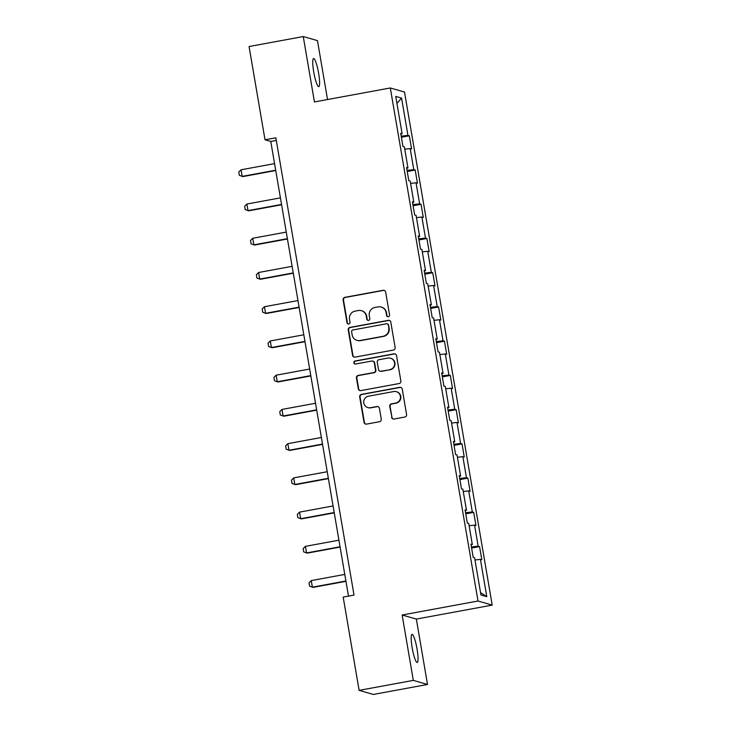 <?xml version="1.0" encoding="UTF-8"?>
<svg xmlns="http://www.w3.org/2000/svg" width="731" height="731" viewBox="0 0 731 731"><rect width="100%" height="100%" fill="white"/><g stroke="black" fill="none" stroke-linecap="round" stroke-linejoin="round"><path stroke-width="1.1" d="M388.335 316.724A1.535 1.508 -74 0 0 389.568 314.942L385.657 292.053A2.193 2.156 -74 0 0 383.163 290.289L344.858 297.343A2.193 2.156 -74 0 0 343.104 299.893L347.015 322.773A1.535 1.508 -74 0 0 348.76 324.007A1.535 1.508 -74 0 0 349.994 322.225L349.482 319.264A7.018 6.899 -74 0 1 355.12 311.123L358.309 310.529A7.018 6.899 -74 0 1 366.295 316.167L366.798 319.136A1.535 1.508 -74 0 0 368.552 320.37A1.535 1.508 -74 0 0 369.776 318.579L369.274 315.618A7.018 6.899 -74 0 1 374.902 307.477L378.091 306.883A7.018 6.899 -74 0 1 386.087 312.53L386.589 315.49A1.535 1.508 -74 0 0 388.335 316.724M417.063 649.119A14.291 2.294 79.6 0 0 412.019 634.362A14.291 2.294 79.6 0 0 412.147 647.712A14.291 2.294 79.6 0 0 417.191 662.469A14.291 2.294 79.6 0 0 417.063 649.119M318.634 73.31A14.291 2.294 79.6 0 0 313.59 58.544A14.291 2.294 79.6 0 0 313.718 71.894A14.291 2.294 79.6 0 0 318.771 86.66A14.291 2.294 79.6 0 0 318.634 73.31M391.588 417.264A2.193 2.156 -74 0 0 394.082 419.027L404.828 417.054A2.193 2.156 -74 0 0 406.582 414.504L402.242 389.093A2.193 2.156 -74 0 0 399.747 387.329L361.443 394.384A2.193 2.156 -74 0 0 359.689 396.924L364.029 422.344A2.193 2.156 -74 0 0 366.523 424.108L379.508 421.714A2.193 2.156 -74 0 0 381.262 419.165L379.407 408.291A2.193 2.156 -74 0 0 376.913 406.527L370.471 407.715A5.866 5.766 -74 0 1 363.718 401.675A5.866 5.766 -74 0 1 368.506 396.193L393.717 391.551A5.866 5.766 -74 0 1 400.469 397.591A5.866 5.766 -74 0 1 395.69 403.073L391.487 403.841A2.193 2.156 -74 0 0 389.724 406.39L391.971 417.383A2.193 2.156 -74 0 0 393.305 419.027M402.141 614.999L413.317 680.387L359.122 690.366L373.322 694.45L427.516 684.472L416.341 619.075L492.21 605.104L478.01 601.019L402.141 614.999L416.341 619.075M327.534 99.535L317.464 40.634L303.264 36.55L314.44 101.947L390.308 87.967L478.01 601.019M303.264 36.55L249.07 46.528L265.015 139.795L270.772 141.448L348.486 596.13M359.122 690.366L343.186 597.108L354.023 595.107L275.852 137.793L265.015 139.795M393.379 350.067A2.193 2.156 -74 0 0 395.133 347.517L390.793 322.097A2.193 2.156 -74 0 0 388.298 320.342L349.994 327.397A2.193 2.156 -74 0 0 348.239 329.937L352.58 355.357A2.193 2.156 -74 0 0 355.074 357.121L393.379 350.067M396.513 355.595L400.862 381.015A2.193 2.156 -74 0 1 399.099 383.556L360.803 390.61A2.193 2.156 -74 0 1 358.309 388.846L356.445 377.973A2.193 2.156 -74 0 1 358.208 375.423L373.742 372.563A2.193 2.156 -74 0 0 375.496 370.023L374.263 362.804A2.193 2.156 -74 0 0 371.768 361.041L355.595 364.02A1.535 1.508 -74 0 1 353.831 362.439A1.535 1.508 -74 0 1 355.083 361.004L394.018 353.831A2.193 2.156 -74 0 1 396.513 355.595M492.21 605.104L404.508 92.051L390.308 87.967M479.563 546.587L478.165 546.185L474.556 525.123L475.963 525.525L473.706 512.358L472.308 511.956L468.708 490.885L470.106 491.287L467.858 478.129L466.46 477.718L462.86 456.656L464.258 457.058L462.01 443.891L460.603 443.489L457.003 422.427L458.41 422.829L456.153 409.662L454.755 409.259L451.155 388.188L452.553 388.59L450.305 375.423L448.907 375.021L445.307 353.959L446.705 354.361L444.457 341.194L443.05 340.792L439.45 319.721L440.848 320.123L438.6 306.965L437.202 306.554L433.602 285.492L435 285.894L432.752 272.727L431.345 272.325L427.745 251.263L429.152 251.665L426.895 238.498L425.497 238.096L421.897 217.025L423.295 217.427L421.047 204.26L419.649 203.858L416.049 182.796L417.447 183.198L415.199 170.031L413.792 169.629L410.192 148.557L411.599 148.96L409.342 135.802L407.944 135.39L401.566 98.091L395.736 96.41L402.114 133.718L400.707 133.316L402.964 146.483L404.362 146.885L407.962 167.947L406.564 167.545L408.812 180.712L410.21 181.114L413.81 202.185L412.412 201.783L414.66 214.951L416.067 215.353L419.667 236.415L418.26 236.012L420.517 249.18L421.915 249.582L425.515 270.653L424.117 270.251L426.365 283.409L427.763 283.82L431.363 304.882L429.965 304.48L432.213 317.647L433.62 318.049L437.22 339.111L435.822 338.709L438.07 351.876L439.468 352.278L443.068 373.349L441.67 372.947L443.918 386.114L445.325 386.516L448.925 407.578L447.518 407.176L449.775 420.343L451.173 420.745L454.773 441.816L453.375 441.414L455.623 454.572L457.021 454.984L460.621 476.045L459.223 475.643L461.471 488.811L462.878 489.213L466.479 510.275L465.071 509.872L467.328 523.04L468.726 523.442L472.327 544.513L470.928 544.111L473.176 557.278L474.574 557.68L480.952 594.979L486.791 596.66L480.413 559.352L481.811 559.754L479.563 546.587L471.605 548.058M471.413 546.952L478.165 546.185M469.119 525.735L474.556 525.123M472.327 544.513L471.056 544.878M465.565 512.723L472.308 511.956M463.271 491.506L468.708 490.885M466.479 510.275L465.208 510.64M459.708 478.485L466.46 477.718M457.414 457.268L462.86 456.656M460.621 476.045L459.351 476.411M453.86 444.256L460.603 443.489M451.566 423.039L457.003 422.427M454.773 441.816L453.503 442.173M448.012 410.018L454.755 409.259M445.709 388.81L451.155 388.188M448.925 407.578L447.655 407.944M442.154 375.789L448.907 375.021M439.861 354.572L445.307 353.959M443.068 373.349L441.798 373.715M436.306 341.56L443.05 340.792M434.013 320.342L439.45 319.721M437.22 339.111L435.95 339.476M430.449 307.322L437.202 306.554M428.156 286.104L433.602 285.492M431.363 304.882L430.093 305.247M424.601 273.092L431.345 272.325M422.308 251.875L427.745 251.263M425.515 270.653L424.245 271.009M418.753 238.854L425.497 238.096M416.46 217.646L421.897 217.025M419.667 236.415L418.397 236.78M412.896 204.625L419.649 203.858M410.603 183.408L416.049 182.796M413.81 202.185L412.54 202.551M407.048 170.396L413.792 169.629M404.755 149.179L410.192 148.557M407.962 167.947L406.692 168.313M401.191 136.158L407.944 135.39M396.924 103.382L401.566 98.091M402.114 133.718L400.844 134.084M413.317 680.387L427.516 684.472M480.55 592.594L486.791 596.66M474.967 559.973L480.413 559.352M276.3 140.425L270.772 141.448M401.383 137.264L409.342 135.802M407.231 171.493L415.199 170.031M413.088 205.731L421.047 204.26M418.936 239.96L426.895 238.498M424.793 274.198L432.752 272.727M430.641 308.427L438.6 306.965M436.489 342.656L444.457 341.194M442.346 376.894L450.305 375.423M448.194 411.124L456.153 409.662M454.052 445.362L462.01 443.891M459.9 479.591L467.858 478.129M465.748 513.82L473.706 512.358M387.85 316.733A1.535 1.508 -74 0 1 386.973 315.6L386.471 312.64A7.018 6.899 -74 0 0 381.591 307.148L381.207 307.038M361.425 310.684L361.808 310.794A7.018 6.899 -74 0 1 366.679 316.276L367.181 319.246A1.535 1.508 -74 0 0 368.058 320.379M384.323 290.399A2.193 2.156 -74 0 0 383.547 290.399L345.242 297.453A2.193 2.156 -74 0 0 343.488 300.002L347.399 322.883A1.535 1.508 -74 0 0 348.276 324.016M389.459 320.452A2.193 2.156 -74 0 0 388.682 320.452L350.377 327.506A2.193 2.156 -74 0 0 348.623 330.046L352.963 355.467A2.193 2.156 -74 0 0 354.297 357.112M388.216 325.021A1.535 1.508 -74 0 0 386.471 323.787L352.854 329.973A1.535 1.508 -74 0 0 351.62 331.755L352.15 334.88A7.018 6.899 -74 0 0 360.145 340.518L383.117 336.287A7.018 6.899 -74 0 0 388.755 328.146L388.6 325.131A1.535 1.508 -74 0 0 387.54 323.924L387.156 323.815M357.03 340.372L357.413 340.482A7.018 6.899 -74 0 0 360.529 340.628L360.145 340.518M388.6 325.131L389.139 328.256A7.018 6.899 -74 0 1 383.501 336.397L360.529 340.628M372.746 361.087L373.13 361.196A2.193 2.156 -74 0 1 374.647 362.914L375.88 370.133A2.193 2.156 -74 0 1 374.126 372.673L358.592 375.533A2.193 2.156 -74 0 0 356.829 378.082L358.693 388.956A2.193 2.156 -74 0 0 360.027 390.61M395.188 353.941A2.193 2.156 -74 0 0 394.402 353.941L355.467 361.114A1.535 1.508 -74 0 0 355.111 364.029M389.861 369.594A5.866 5.766 -74 0 0 390.491 358.199A5.866 5.766 -74 0 0 387.887 358.071L379.005 359.707A2.193 2.156 -74 0 0 377.242 362.256L378.475 369.475A2.193 2.156 -74 0 0 380.97 371.229L390.244 369.703A5.866 5.766 -74 0 0 390.875 358.309L390.491 358.199M380.001 371.184L380.385 371.293A2.193 2.156 -74 0 0 381.354 371.339L380.97 371.229M390.244 369.703L381.354 371.339M396.321 391.67L396.705 391.779A5.866 5.766 -74 0 1 396.074 403.183L391.871 403.951A2.193 2.156 -74 0 0 390.107 406.5L391.971 417.383M367.867 407.587L368.25 407.697A5.866 5.766 -74 0 0 370.855 407.825L370.471 407.715M378.073 406.637A2.193 2.156 -74 0 0 377.297 406.637L370.855 407.825M400.908 387.439A2.193 2.156 -74 0 0 400.131 387.439L361.827 394.493A2.193 2.156 -74 0 0 360.072 397.034L364.413 422.454A2.193 2.156 -74 0 0 365.747 424.108M274.564 163.625L241.038 169.802L242.162 176.381L275.688 170.213M241.038 169.802L238.79 172.05L239.357 175.339L242.856 176.582L275.742 170.524M280.412 197.863L246.895 204.031L248.019 210.619L281.536 204.442M246.895 204.031L244.638 206.279L245.205 209.569L248.704 210.811L281.59 204.762M286.26 232.093L252.743 238.269L253.867 244.848L287.393 238.671M252.743 238.269L250.495 240.517L251.053 243.807L254.562 245.049L287.447 238.991M292.117 266.322L258.591 272.499L259.715 279.087L293.241 272.91M258.591 272.499L256.343 274.746L256.91 278.036L260.41 279.279L293.295 273.22M297.965 300.56L264.448 306.728L265.572 313.316L299.089 307.139M264.448 306.728L262.201 308.975L262.758 312.274L266.258 313.517L299.143 307.459M303.822 334.789L270.296 340.966L271.42 347.545L304.946 341.377M270.296 340.966L268.049 343.214L268.615 346.503L272.115 347.746L305.001 341.688M309.67 369.027L276.144 375.195L277.277 381.783L310.794 375.606M276.144 375.195L273.897 377.443L274.463 380.732L277.963 381.975L310.849 375.926M315.518 403.256L282.002 409.433L283.125 416.012L316.651 409.835M282.002 409.433L279.754 411.681L280.311 414.97L283.82 416.213L316.697 410.155M321.375 437.485L287.85 443.662L288.973 450.25L322.499 444.073M287.85 443.662L285.602 445.91L286.168 449.2L289.668 450.442L322.554 444.384M327.223 471.723L293.707 477.891L294.831 484.479L328.347 478.302M293.707 477.891L291.459 480.139L292.016 483.438L295.516 484.68L328.402 478.622M333.08 505.953L299.555 512.129L300.679 518.708L334.204 512.541M299.555 512.129L297.307 514.377L297.864 517.667L301.373 518.909L334.259 512.851M338.928 540.191L305.403 546.359L306.536 552.947L340.052 546.77M305.403 546.359L303.155 548.606L303.721 551.896L307.221 553.139L340.107 547.09M344.776 574.42L311.26 580.597L312.384 587.176L345.9 580.999M311.26 580.597L309.012 582.845L309.569 586.134L313.078 587.377L345.955 581.319"/></g></svg>
